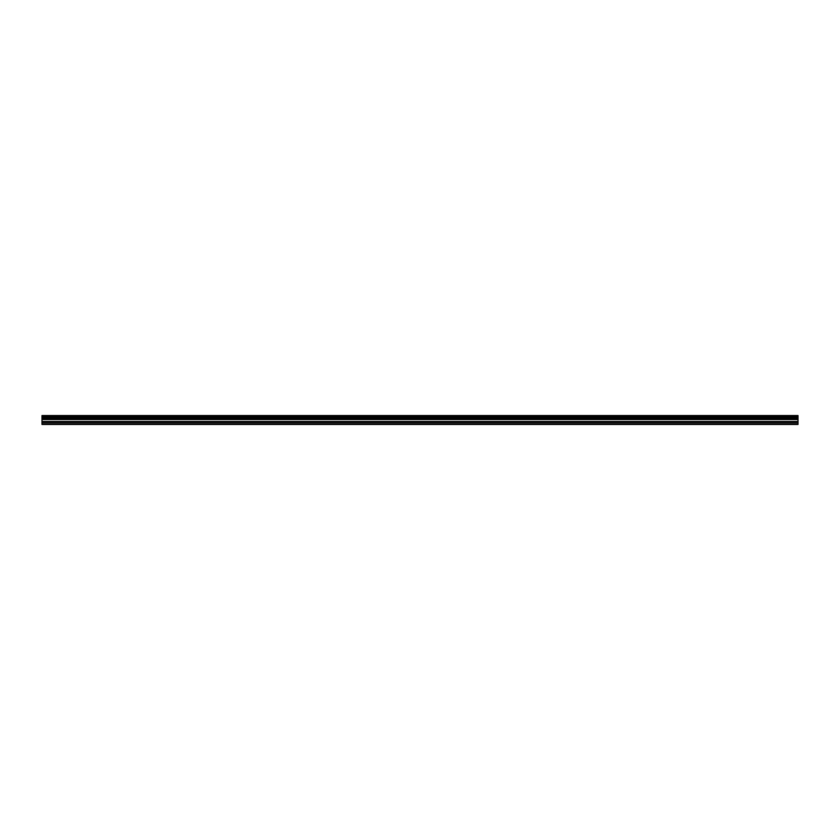 <?xml version="1.0" encoding="UTF-8"?>
<svg xmlns="http://www.w3.org/2000/svg" width="840" height="840" viewBox="0 0 840 840"><rect width="100%" height="100%" fill="white"/><g stroke="black" fill="none" stroke-linecap="round" stroke-linejoin="round"><path stroke-width="1.26" d="M42 424.463L798 424.463L798 417.648L42 417.648L42 424.463M42 417.648L42 415.538L798 415.538L798 417.648M42 423.99L798 423.99M42 416.714L798 416.714M798 416.567L42 416.567M42 422.594L798 422.594M42 421.512L798 421.512M42 419.528L798 419.528M42 418.814L798 418.814M42 417.806L798 417.806"/></g></svg>
